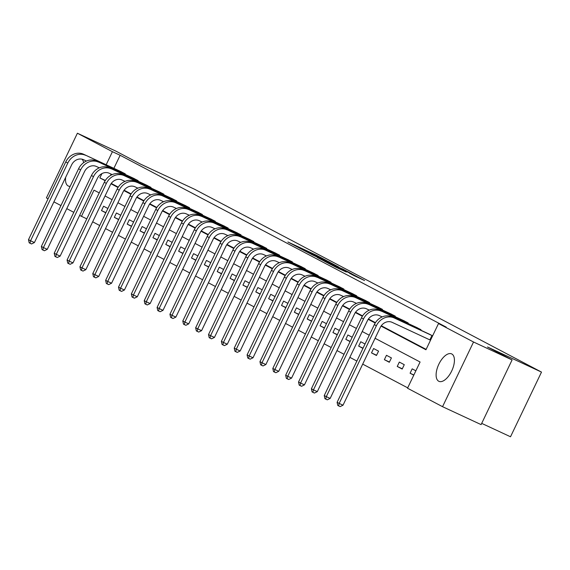 <?xml version="1.0" encoding="UTF-8"?>
<svg xmlns="http://www.w3.org/2000/svg" width="570" height="570" viewBox="0 0 570 570"><rect width="100%" height="100%" fill="white"/><g stroke="black" fill="none" stroke-linecap="round" stroke-linejoin="round"><path stroke-width="0.85" d="M326.475 260.526L316.051 255.054L287.893 241.986L298.324 247.43L326.475 260.526M438.736 381.245A15.119 7.26 114.9 0 1 438.757 364.387A15.119 7.26 114.9 0 1 451.647 353.899A15.119 7.26 114.9 0 1 451.803 353.977A15.119 7.26 114.9 0 1 451.775 370.835A15.119 7.26 114.9 0 1 438.893 381.323A15.119 7.26 114.9 0 1 438.736 381.245M70.16 186.34A15.119 7.26 114.9 0 1 68.3 186.012A15.119 7.26 114.9 0 1 68.144 185.934A15.119 7.26 114.9 0 1 65.664 177.334M353.692 275.467L364.572 280.547L352.495 274.263L324.344 261.195L336.414 267.48L346.353 272.054L328.612 263.297L348.975 272.695L355.73 276.037L349.41 273.194L353.692 275.467M48.087 198.795L46.405 197.904L77.399 133.23L115.952 151.157L140.512 164.103L194.484 189.204L541.5 372.096L487.528 346.988L512.088 359.934L473.535 342.007L442.548 406.688L407.522 388.22L420.083 362L375.081 338.288M77.399 133.23L112.425 151.691L106.17 164.751M381.045 326.104L425.947 349.766L438.508 323.546L446.217 327.13L120.142 155.275L112.425 151.691M438.508 323.546L473.535 342.007M338.502 266.888L327.337 261.003L299.179 247.936L311.256 254.22L338.502 266.888M342.242 268.769L351.989 273.913L323.838 260.846L317.226 257.448L327.173 261.829L311.583 254.477L342.185 268.876M481.7 423.375L510.513 436.77L541.5 372.096M120.142 155.275L113.879 168.342M111.114 174.114L110.466 175.475M111.264 183.44L118.268 187.131M124.125 190.216L131.129 193.907M136.978 196.992L143.982 200.683M149.839 203.775L156.843 207.466M162.699 210.551L169.703 214.242M175.56 217.327L182.557 221.018M188.413 224.103L195.417 227.793M201.274 230.879L208.278 234.569M214.135 237.654L221.132 241.345M226.988 244.43L233.992 248.121M239.849 251.206L246.853 254.897M252.71 257.989L259.713 261.68M265.563 264.765L272.567 268.456M278.424 271.541L285.428 275.232M291.284 278.317L298.288 282.007M304.145 285.093L311.142 288.783M316.998 291.868L324.002 295.559M329.859 298.644L336.863 302.335M342.72 305.427L349.724 309.118M355.573 312.203L362.577 315.894M368.434 318.979L375.438 322.67M381.294 325.755L426.125 349.382M120.299 171.321L125.279 173.857L125.051 174.335M133.152 178.104L138.132 180.633L137.904 181.11M146.013 184.88L150.993 187.409L150.765 187.886M158.873 191.655L163.854 194.185L163.626 194.662M171.727 198.431L176.707 200.968L176.486 201.438M184.587 205.207L189.568 207.744L189.34 208.214M197.448 211.983L202.428 214.519L202.2 214.99M210.309 218.759L215.289 221.295L215.061 221.773M223.162 225.542L228.143 228.071L227.915 228.549M236.023 232.318L241.003 234.847L240.775 235.325M248.883 239.094L253.864 241.623L253.636 242.1M261.737 245.869L266.717 248.406L266.496 248.876M274.597 252.645L279.578 255.182L279.35 255.652M287.458 259.421L292.439 261.958L292.211 262.428M300.312 266.197L305.292 268.734L305.071 269.204M313.172 272.98L318.153 275.51L317.925 275.987M326.033 279.756L331.013 282.285L330.785 282.763M338.894 286.532L343.874 289.061L343.646 289.539M351.747 293.308L356.727 295.837L356.499 296.315M364.608 300.084L369.588 302.62L369.36 303.09M377.468 306.86L382.449 309.396L382.221 309.866M390.322 313.635L395.302 316.172L395.081 316.642M403.182 320.411L408.163 322.948L407.935 323.425M416.043 327.194L421.023 329.724L420.795 330.201M430.45 340.169L392.146 322.349A9.697 8.5 117.8 0 0 380.247 327.501L343.019 405.206L340.155 406.609L338.616 405.897L337.789 405.462L337.105 402.32L374.333 324.622A14.542 12.754 -62.2 0 1 392.181 316.892L430.272 334.597M428.904 333.97L432.616 335.837M92.675 221.808L99.707 225.52M105.528 228.591L112.568 232.296M118.389 235.367L125.421 239.072M131.25 242.143L138.282 245.848M144.103 248.919L151.143 252.624M156.964 255.695L163.996 259.4M169.824 262.471L176.857 266.183M182.685 269.247L189.717 272.959M195.538 276.03L202.578 279.735M208.399 282.805L215.432 286.511M221.26 289.581L228.292 293.286M234.113 296.357L241.153 300.062M246.974 303.133L254.006 306.838M259.834 309.909L266.867 313.614M272.695 316.685L279.728 320.397M285.549 323.461L292.581 327.173M298.409 330.244L305.442 333.949M311.27 337.02L318.302 340.725M324.123 343.796L331.163 347.501M336.984 350.571L344.016 354.276M349.845 357.347L356.877 361.052M362.698 364.123L407.7 387.842M107.873 208.478L103.583 206.212L101.489 210.579L105.778 212.845M120.733 215.253L116.437 212.988L114.342 217.362L118.638 219.621M133.587 222.029L129.297 219.763L127.203 224.138L131.499 226.397M146.447 228.805L142.158 226.546L140.063 230.914L144.352 233.173M159.308 235.581L155.012 233.322L152.917 237.69L157.213 239.956M172.168 242.357L167.872 240.098L165.777 244.466L170.074 246.732M185.022 249.133L180.733 246.874L178.638 251.242L182.927 253.508M197.883 255.916L193.586 253.65L191.499 258.018L195.788 260.283M210.743 262.692L206.447 260.426L204.352 264.801L208.648 267.059M223.597 269.467L219.308 267.202L217.213 271.577L221.502 273.835M236.457 276.243L232.168 273.978L230.073 278.352L234.363 280.611M249.318 283.019L245.022 280.761L242.927 285.128L247.223 287.387M262.171 289.795L257.882 287.536L255.787 291.904L260.084 294.17M275.032 296.571L270.743 294.312L268.648 298.68L272.937 300.946M287.893 303.354L283.596 301.088L281.509 305.456L285.798 307.722M300.753 310.13L296.457 307.864L294.362 312.239L298.659 314.498M313.607 316.906L309.318 314.64L307.223 319.015L311.512 321.273M326.468 323.682L322.178 321.416L320.084 325.791L324.373 328.049M339.328 330.458L335.032 328.199L332.937 332.567L337.233 334.825M352.182 337.233L347.892 334.975L345.798 339.342L350.087 341.608M365.042 344.009L360.753 341.751L358.658 346.118L362.947 348.384M371.512 352.894L376.464 355.502L378.551 351.134L373.607 348.527L371.512 352.894L376.578 355.253M384.372 359.67L389.317 362.278L391.412 357.91L386.467 355.302L384.372 359.67L389.438 362.028M397.233 366.453L402.178 369.054L404.272 364.686L399.328 362.078L397.233 366.453L402.299 368.804M415.865 370.799L412.181 368.854L410.094 373.229L413.77 375.167M512.088 359.934L481.101 424.614L442.548 406.688M86.79 218.859L79.629 215.417M73.808 212.346L66.776 208.641M60.947 205.57L53.915 201.865M81.93 159.165A15.119 7.26 114.9 0 1 83.648 162.642M99.23 192.902L94 190.145L81.439 216.372M369.26 335.217L362.221 331.505M356.4 328.441L349.367 324.729M343.539 321.665L336.507 317.953M330.678 314.882L323.646 311.177M317.825 308.106L310.793 304.401M304.964 301.331L297.932 297.626M292.104 294.555L285.071 290.85M279.25 287.779L272.211 284.074M266.389 281.003L259.357 277.291M253.529 274.227L246.496 270.515M240.675 267.444L233.636 263.739M227.815 260.668L220.782 256.963M214.954 253.892L207.922 250.187M202.094 247.116L195.061 243.411M189.24 240.34L182.201 236.636M176.379 233.565L169.347 229.853M163.519 226.789L156.486 223.077M150.665 220.006L143.626 216.301M137.805 213.23L130.772 209.525M124.944 206.454L117.912 202.749M112.083 199.678L105.051 195.973M101.937 173.586L99.864 177.911L105.179 180.711M111.022 183.789L118.04 187.487M123.875 190.565L130.893 194.263M136.736 197.341L143.754 201.039M149.597 204.117L156.615 207.822M162.45 210.9L169.475 214.598M175.311 217.676L182.329 221.374M188.171 224.452L195.189 228.15M201.032 231.228L208.05 234.926M213.885 238.004L220.904 241.701M226.746 244.779L233.764 248.477M239.607 251.555L246.625 255.26M252.46 258.338L259.478 262.036M265.321 265.114L272.339 268.812M278.181 271.89L285.2 275.588M291.042 278.666L298.06 282.364M303.895 285.442L310.914 289.14M316.756 292.218L323.774 295.916M329.617 298.993L336.635 302.698M342.47 305.769L349.488 309.474M355.331 312.552L362.349 316.25M368.192 319.328L375.21 323.026M105.343 180.455L99.864 177.911M101.489 210.579L105.885 212.624M114.342 217.362L118.738 219.407M127.203 224.138L131.599 226.183M140.063 230.914L144.459 232.959M152.917 237.69L157.32 239.735M165.777 244.466L170.174 246.511M178.638 251.242L183.034 253.287M191.499 258.018L195.895 260.062M204.352 264.801L208.748 266.846M217.213 271.577L221.609 273.621M230.073 278.352L234.469 280.397M242.927 285.128L247.323 287.173M255.787 291.904L260.184 293.949M268.648 298.68L273.044 300.725M281.509 305.456L285.905 307.501M294.362 312.239L298.758 314.284M307.223 319.015L311.619 321.06M320.084 325.791L324.48 327.836M332.937 332.567L337.333 334.611M345.798 339.342L350.194 341.387M358.658 346.118L363.054 348.163M410.094 373.229L413.863 374.982M329.603 262.236L302.25 249.425L329.66 262.136M340.646 268.313L329.089 262.699L340.511 268.605M121.666 171.955L83.576 154.249L123.939 173.152M86.441 161.046L83.541 159.7A9.697 8.5 117.8 0 0 71.642 164.858L34.414 242.556L31.55 243.967L30.011 243.248L29.184 242.813L28.5 239.678L65.728 161.98A14.542 12.754 -62.2 0 1 83.576 154.249M28.5 239.678L30.559 240.768L67.787 163.063A14.542 12.754 -62.2 0 1 85.635 155.332M30.011 243.248L30.559 240.768L34.414 242.556M123.084 173.423L123.348 172.874M134.527 178.731L96.437 161.025L136.8 179.928M99.301 167.829L96.401 166.476A9.697 8.5 117.8 0 0 84.502 171.634L47.274 249.332L44.41 250.743L42.871 250.023L42.045 249.589L41.361 246.454L78.589 168.756A14.542 12.754 -62.2 0 1 96.437 161.025M41.361 246.454L43.42 247.544L80.648 169.839A14.542 12.754 -62.2 0 1 98.496 162.108M42.871 250.023L43.42 247.544L47.274 249.332M135.945 180.198L136.209 179.65M147.388 185.507L109.29 167.801L149.654 186.704M112.155 174.605L109.262 173.259A9.697 8.5 117.8 0 0 97.363 178.41L60.135 256.115L57.271 257.519L55.725 256.806L54.905 256.372L54.214 253.23L91.442 175.532A14.542 12.754 -62.2 0 1 109.29 167.801M54.214 253.23L56.28 254.32L93.509 176.614A14.542 12.754 -62.2 0 1 111.357 168.884M55.725 256.806L56.28 254.32L60.135 256.115M148.806 186.974L149.069 186.426M160.241 192.29L124.21 175.66L162.514 193.479M125.015 181.381L122.115 180.035A9.697 8.5 117.8 0 0 110.217 185.186L72.989 262.891L70.131 264.295L68.585 263.582L67.759 263.148L67.075 260.013L104.303 182.307A14.542 12.754 -62.2 0 1 122.151 174.577M67.075 260.013L69.134 261.096L106.362 183.39A14.542 12.754 -62.2 0 1 124.21 175.66M68.585 263.582L69.134 261.096L72.989 262.891M161.666 193.75L161.923 193.202M173.102 199.065L135.012 181.353L175.375 200.262M137.876 188.157L134.976 186.81A9.697 8.5 117.8 0 0 123.077 191.962L85.849 269.667L82.985 271.078L81.446 270.358L80.619 269.923L79.935 266.788L117.163 189.083A14.542 12.754 -62.2 0 1 135.012 181.353M79.935 266.788L81.995 267.871L119.223 190.173A14.542 12.754 -62.2 0 1 137.071 182.436M81.446 270.358L81.995 267.871L85.849 269.667M174.52 200.526L174.783 199.977M185.963 205.841L147.865 188.129L188.228 207.038M150.729 194.933L147.837 193.586A9.697 8.5 117.8 0 0 135.938 198.738L98.71 276.443L95.846 277.854L94.299 277.134L93.48 276.699L92.796 273.564L130.024 195.859A14.542 12.754 -62.2 0 1 147.865 188.129M92.796 273.564L94.855 274.647L132.083 196.949A14.542 12.754 -62.2 0 1 149.931 189.219M94.299 277.134L94.855 274.647L98.71 276.443M187.38 207.302L187.644 206.753M198.823 212.617L162.785 195.994L201.089 213.814M163.59 201.709L160.697 200.362A9.697 8.5 117.8 0 0 148.799 205.521L111.57 283.219L108.706 284.63L107.16 283.91L106.341 283.475L105.65 280.34L142.878 202.635A14.542 12.754 -62.2 0 1 160.726 194.904M105.65 280.34L107.709 281.423L144.944 203.725A14.542 12.754 -62.2 0 1 162.785 195.994M107.16 283.91L107.709 281.423L111.57 283.219M200.241 214.078L200.498 213.536M211.677 219.393L175.646 202.77L213.95 220.59M176.451 208.485L173.551 207.138A9.697 8.5 117.8 0 0 161.652 212.296L124.424 289.995L121.56 291.405L120.021 290.686L119.194 290.251L118.51 287.116L155.738 209.418A14.542 12.754 -62.2 0 1 173.586 201.68M118.51 287.116L120.569 288.206L157.797 210.501A14.542 12.754 -62.2 0 1 175.646 202.77M120.021 290.686L120.569 288.206L124.424 289.995M213.094 220.854L213.358 220.312M224.537 226.169L186.447 208.463L226.803 227.366M189.304 215.261L186.411 213.914A9.697 8.5 117.8 0 0 174.513 219.072L137.285 296.77L134.42 298.181L132.881 297.462L132.055 297.027L131.371 293.892L168.599 216.194A14.542 12.754 -62.2 0 1 186.447 208.463M131.371 293.892L133.43 294.982L170.658 217.277A14.542 12.754 -62.2 0 1 188.506 209.546M132.881 297.462L133.43 294.982L137.285 296.77M225.955 227.637L226.219 227.088M237.398 232.945L199.301 215.239L239.664 234.142M202.165 222.043L199.272 220.697A9.697 8.5 117.8 0 0 187.373 225.848L150.145 303.546L147.281 304.957L145.735 304.245L144.915 303.81L144.224 300.668L181.452 222.97A14.542 12.754 -62.2 0 1 199.301 215.239M144.224 300.668L146.291 301.758L183.519 224.053A14.542 12.754 -62.2 0 1 201.36 216.322M145.735 304.245L146.291 301.758L150.145 303.546M238.816 234.412L239.079 233.864M250.251 239.728L214.22 223.098L252.524 240.918M215.025 228.819L212.126 227.473A9.697 8.5 117.8 0 0 200.227 232.624L162.999 310.329L160.134 311.733L158.595 311.02L157.769 310.586L157.085 307.451L194.313 229.746A14.542 12.754 -62.2 0 1 212.161 222.015M157.085 307.451L159.144 308.534L196.372 230.829A14.542 12.754 -62.2 0 1 214.22 223.098M158.595 311.02L159.144 308.534L162.999 310.329M251.676 241.188L251.933 240.64M263.112 246.504L225.022 228.791L265.385 247.701M227.886 235.595L224.986 234.249A9.697 8.5 117.8 0 0 213.087 239.4L175.859 317.105L172.995 318.509L171.456 317.796L170.63 317.362L169.946 314.227L207.174 236.522A14.542 12.754 -62.2 0 1 225.022 228.791M169.946 314.227L172.005 315.31L209.233 237.612A14.542 12.754 -62.2 0 1 227.081 229.874M171.456 317.796L172.005 315.31L175.859 317.105M264.53 247.964L264.793 247.416M275.973 253.28L237.875 235.567L278.238 254.477M240.739 242.371L237.847 241.024A9.697 8.5 117.8 0 0 225.948 246.176L188.72 323.881L185.856 325.292L184.31 324.572L183.49 324.138L182.799 321.003L220.034 243.297A14.542 12.754 -62.2 0 1 237.875 235.567M182.799 321.003L184.865 322.086L222.093 244.388A14.542 12.754 -62.2 0 1 239.941 236.657M184.31 324.572L184.865 322.086L188.72 323.881M277.391 254.74L277.654 254.191M288.826 260.055L252.795 243.433L291.099 261.252M253.6 249.147L250.7 247.8A9.697 8.5 117.8 0 0 238.809 252.952L201.573 330.657L198.716 332.068L197.17 331.348L196.344 330.913L195.66 327.779L232.888 250.073A14.542 12.754 -62.2 0 1 250.736 242.343M195.66 327.779L197.719 328.862L234.947 251.163A14.542 12.754 -62.2 0 1 252.795 243.433M197.17 331.348L197.719 328.862L201.573 330.657M290.251 261.516L290.508 260.974M301.687 266.831L265.656 250.209L303.96 268.028M266.461 255.923L263.561 254.576A9.697 8.5 117.8 0 0 251.662 259.735L214.434 337.433L211.57 338.844L210.031 338.124L209.204 337.689L208.52 334.554L245.748 256.856A14.542 12.754 -62.2 0 1 263.596 249.119M208.52 334.554L210.579 335.644L247.808 257.939A14.542 12.754 -62.2 0 1 265.656 250.209M210.031 338.124L210.579 335.644L214.434 337.433M303.105 268.292L303.368 267.75M314.547 273.607L276.457 255.902L316.813 274.804M279.314 262.699L276.421 261.352A9.697 8.5 117.8 0 0 264.523 266.511L227.295 344.209L224.43 345.62L222.891 344.9L222.065 344.465L221.381 341.33L258.609 263.632A14.542 12.754 -62.2 0 1 276.457 255.902M221.381 341.33L223.44 342.42L260.668 264.715A14.542 12.754 -62.2 0 1 278.516 256.985M222.891 344.9L223.44 342.42L227.295 344.209M315.965 275.075L316.229 274.526M327.408 280.383L289.311 262.677L329.674 281.58M292.175 269.482L289.282 268.128A9.697 8.5 117.8 0 0 277.383 273.286L240.155 350.985L237.291 352.395L235.745 351.676L234.926 351.248L234.234 348.106L271.463 270.408A14.542 12.754 -62.2 0 1 289.311 262.677M234.234 348.106L236.293 349.196L273.529 271.491A14.542 12.754 -62.2 0 1 291.37 263.76M235.745 351.676L236.293 349.196L240.155 350.985M328.826 281.851L329.089 281.302M340.262 287.159L302.171 269.453L342.534 288.356M305.036 276.258L302.136 274.911A9.697 8.5 117.8 0 0 290.237 280.062L253.009 357.768L250.144 359.171L248.606 358.459L247.779 358.024L247.095 354.882L284.323 277.184A14.542 12.754 -62.2 0 1 302.171 269.453M247.095 354.882L249.154 355.972L286.382 278.267A14.542 12.754 -62.2 0 1 304.23 270.536M248.606 358.459L249.154 355.972L253.009 357.768M341.679 288.627L341.943 288.078M353.122 293.942L315.032 276.229L355.395 295.139M317.889 283.034L314.996 281.687A9.697 8.5 117.8 0 0 303.097 286.838L265.869 364.543L263.005 365.947L261.466 365.235L260.64 364.8L259.956 361.665L297.184 283.96A14.542 12.754 -62.2 0 1 315.032 276.229M259.956 361.665L262.015 362.748L299.243 285.043A14.542 12.754 -62.2 0 1 317.091 277.312M261.466 365.235L262.015 362.748L265.869 364.543M354.54 295.403L354.804 294.854M365.983 300.718L327.885 283.005L368.249 301.915M330.75 289.809L327.857 288.463A9.697 8.5 117.8 0 0 315.958 293.614L278.73 371.319L275.866 372.73L274.32 372.011L273.5 371.576L272.809 368.441L310.037 290.736A14.542 12.754 -62.2 0 1 327.885 283.005M272.809 368.441L274.875 369.524L312.103 291.826A14.542 12.754 -62.2 0 1 329.952 284.095M274.32 372.011L274.875 369.524L278.73 371.319M367.401 302.178L367.664 301.63M378.836 307.494L342.805 290.871L381.109 308.691M343.61 296.585L340.71 295.239A9.697 8.5 117.8 0 0 328.812 300.39L291.584 378.095L288.719 379.506L287.18 378.786L286.354 378.352L285.67 375.217L322.898 297.512A14.542 12.754 -62.2 0 1 340.746 289.781M285.67 375.217L287.729 376.3L324.957 298.602A14.542 12.754 -62.2 0 1 342.805 290.871M287.18 378.786L287.729 376.3L291.584 378.095M380.261 308.954L380.518 308.406M391.697 314.269L355.666 297.647L393.97 315.466M356.471 303.361L353.571 302.014A9.697 8.5 117.8 0 0 341.672 307.173L304.444 384.871L301.58 386.282L300.041 385.562L299.214 385.128L298.53 381.993L335.759 304.287A14.542 12.754 -62.2 0 1 353.607 296.557M298.53 381.993L300.589 383.076L337.818 305.377A14.542 12.754 -62.2 0 1 355.666 297.647M300.041 385.562L300.589 383.076L304.444 384.871M393.115 315.73L393.378 315.189M404.558 321.045L366.46 303.333L406.823 322.242M369.324 310.137L366.432 308.79A9.697 8.5 117.8 0 0 354.533 313.949L317.305 391.647L314.44 393.058L312.894 392.338L312.075 391.904L311.391 388.769L348.619 311.07A14.542 12.754 -62.2 0 1 366.46 303.333M311.391 388.769L313.45 389.859L350.678 312.153A14.542 12.754 -62.2 0 1 368.526 304.423M312.894 392.338L313.45 389.859L317.305 391.647M405.975 322.506L406.239 321.964M417.418 327.821L379.321 310.116L419.684 329.018M382.185 316.913L379.285 315.566A9.697 8.5 117.8 0 0 367.394 320.725L330.165 398.423L327.301 399.834L325.755 399.114L324.929 398.679L324.245 395.544L361.473 317.846A14.542 12.754 -62.2 0 1 379.321 310.116M324.245 395.544L326.304 396.635L363.532 318.929A14.542 12.754 -62.2 0 1 381.38 311.199M325.755 399.114L326.304 396.635L330.165 398.423M418.836 329.289L419.093 328.74M337.105 402.32L339.164 403.41L376.392 325.705A14.542 12.754 -62.2 0 1 394.241 317.974L432.545 335.794M338.616 405.897L339.164 403.41L343.019 405.206M429.858 339.884L431.953 335.516M65.728 161.98L67.787 163.063M78.589 168.756L80.648 169.839M91.442 175.532L93.509 176.614M104.303 182.307L106.362 183.39M117.163 189.083L119.223 190.173M130.024 195.859L132.083 196.949M142.878 202.635L144.944 203.725M155.738 209.418L157.797 210.501M168.599 216.194L170.658 217.277M181.452 222.97L183.519 224.053M194.313 229.746L196.372 230.829M207.174 236.522L209.233 237.612M220.034 243.297L222.093 244.388M232.888 250.073L234.947 251.163M245.748 256.856L247.808 257.939M258.609 263.632L260.668 264.715M271.463 270.408L273.529 271.491M284.323 277.184L286.382 278.267M297.184 283.96L299.243 285.043M310.037 290.736L312.103 291.826M322.898 297.512L324.957 298.602M335.759 304.287L337.818 305.377M348.619 311.07L350.678 312.153M361.473 317.846L363.532 318.929M392.181 316.892L394.241 317.974M374.333 324.622L376.392 325.705M330.08 262.969L330.251 262.613"/></g></svg>
